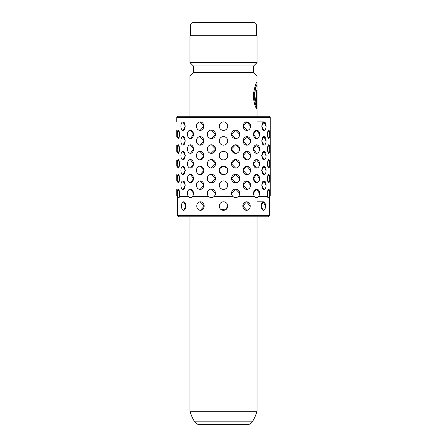 <?xml version="1.0" encoding="UTF-8"?>
<svg xmlns="http://www.w3.org/2000/svg" width="447" height="447" viewBox="0 0 447 447"><rect width="100%" height="100%" fill="white"/><g stroke="black" fill="none" stroke-linecap="round" stroke-linejoin="round"><path stroke-width="0.67" d="M247.174 424.65L199.826 424.65A6.035 6.035 0 0 1 194.73 421.851L252.27 421.851A6.035 6.035 0 0 1 247.174 424.65M194.73 421.851A40.23 40.23 0 0 1 189.975 411.24L257.025 411.24A40.23 40.23 0 0 1 252.27 421.851M257.025 411.24L257.025 216.795M189.975 411.24L189.975 216.795M256.891 83.354L257.025 75.99L253.672 72.638L193.327 72.638L189.975 75.99L189.975 116.22L257.025 116.22L257.014 108.912M256.952 82.321L257.025 82.494C256.232 81.946 255.075 85.55 253.55 93.311C252.711 100.754 256.025 108.638 256.841 109.18L256.841 90.4L256.449 90.4L256.449 105.771C252.695 101.653 256.042 82.002 257.025 85.232L257.025 109.068M256.449 105.771L254.505 93.725L255.69 87.472L256.818 85.014L257.025 85.232M189.975 75.99L257.025 75.99M253.672 72.638L253.672 65.932L257.025 62.58L257.025 35.76L189.975 35.76L189.975 62.58L257.025 62.58M193.327 72.638L193.327 65.932L253.672 65.932M193.327 65.932L189.975 62.58M256.69 35.76L256.69 25.032L190.31 25.032L190.31 35.76M190.31 25.032L192.992 22.35L254.008 22.35L256.69 25.032M256.891 85.014L256.874 82.36M256.707 109.023L256.449 90.4M263.981 174.66L263.981 174.66A4.263 2.134 90 0 0 266.116 170.396A4.263 2.134 90 0 0 263.981 166.133A4.263 2.134 90 0 0 261.853 170.396A4.263 2.134 90 0 0 263.981 174.66L261.685 170.396L263.981 166.133L265.948 170.396M263.981 159.909L263.981 159.909A4.263 2.134 90 0 0 266.116 155.645A4.263 2.134 90 0 0 263.981 151.382A4.263 2.134 90 0 0 261.853 155.645A4.263 2.134 90 0 0 263.981 159.909L261.685 155.645L263.981 151.382L265.948 155.645M263.981 145.158L263.981 145.158A4.263 2.134 90 0 0 266.116 140.894A4.263 2.134 90 0 0 263.981 136.631A4.263 2.134 90 0 0 261.853 140.894A4.263 2.134 90 0 0 263.981 145.158L261.685 140.894L263.981 136.631L265.948 140.894M263.981 130.407L263.981 130.407A4.263 2.134 90 0 0 266.116 126.143A4.263 2.134 90 0 0 263.981 121.88A4.263 2.134 90 0 0 261.853 126.143A4.263 2.134 90 0 0 263.981 130.407L261.685 126.143L263.981 121.88L265.948 126.143M247.141 174.648L243.084 170.396L246.873 166.133L250.471 170.396M247.141 159.897L243.084 155.645L246.873 151.382L250.471 155.645M247.141 145.146L243.084 140.894L246.873 136.631L250.471 140.894M247.141 130.395L243.084 126.143L246.873 121.88L250.471 126.143M219.561 168.765L223.081 166.15L227.042 168.027M227.439 168.765L227.679 169.564L227.439 168.765M221.913 166.44L222.863 166.178M223.371 166.133L224.439 166.239M225.869 166.848L226.5 167.368M219.237 155.645A4.263 4.263 0 0 0 223.5 159.909A4.263 4.263 0 0 0 227.763 155.645A4.263 4.263 0 0 0 223.5 151.382A4.263 4.263 0 0 0 219.237 155.645C218.974 150.147 228.026 150.142 227.763 155.645L227.685 156.478M221.913 151.689L222.863 151.427M223.371 151.382L224.439 151.488M225.869 152.097L226.5 152.617M226.5 137.866L227.042 138.525M227.439 139.263L227.679 140.062M221.913 136.938L222.863 136.676M223.371 136.631L224.439 136.737M219.952 123.774L219.237 126.143A4.263 4.263 0 0 0 223.5 130.407A4.263 4.263 0 0 0 227.763 126.143A4.263 4.263 0 0 0 223.5 121.88A4.263 4.263 0 0 0 219.237 126.143L219.253 125.752M225.869 122.595L227.042 123.774M227.439 124.512L227.679 125.311M199.859 166.144L203.916 170.396L200.127 174.66A4.263 3.693 -90 0 0 203.821 170.396A4.263 3.693 -90 0 0 200.127 166.133A4.263 3.693 -90 0 0 196.434 170.396A4.263 3.693 -90 0 0 200.127 174.66L200.127 174.66M199.859 151.393L203.916 155.645L200.127 159.909A4.263 3.693 -90 0 0 203.821 155.645A4.263 3.693 -90 0 0 200.127 151.382A4.263 3.693 -90 0 0 196.434 155.645A4.263 3.693 -90 0 0 200.127 159.909L200.127 159.909M199.859 136.642L203.916 140.894L200.127 145.158A4.263 3.693 -90 0 0 203.821 140.894A4.263 3.693 -90 0 0 200.127 136.631A4.263 3.693 -90 0 0 196.434 140.894A4.263 3.693 -90 0 0 200.127 145.158L200.127 145.158M199.859 121.891L203.916 126.143L200.127 130.407A4.263 3.693 -90 0 0 203.821 126.143A4.263 3.693 -90 0 0 200.127 121.88A4.263 3.693 -90 0 0 196.434 126.143A4.263 3.693 -90 0 0 200.127 130.407L200.127 130.407M182.935 166.133L185.315 170.396L183.019 174.66A4.263 2.134 -90 0 0 185.147 170.396A4.263 2.134 -90 0 0 183.019 166.133A4.263 2.134 -90 0 0 180.884 170.396A4.263 2.134 -90 0 0 183.019 174.66L183.019 174.66M182.935 151.382L185.315 155.645L183.019 159.909A4.263 2.134 -90 0 0 185.147 155.645A4.263 2.134 -90 0 0 183.019 151.382A4.263 2.134 -90 0 0 180.884 155.645A4.263 2.134 -90 0 0 183.019 159.909L183.019 159.909M182.935 136.631L185.315 140.894L183.019 145.158A4.263 2.134 -90 0 0 185.147 140.894A4.263 2.134 -90 0 0 183.019 136.631A4.263 2.134 -90 0 0 180.884 140.894A4.263 2.134 -90 0 0 183.019 145.158L183.019 145.158M182.935 121.88L185.315 126.143L183.019 130.407A4.263 2.134 -90 0 0 185.147 126.143A4.263 2.134 -90 0 0 183.019 121.88A4.263 2.134 -90 0 0 180.884 126.143A4.263 2.134 -90 0 0 183.019 130.407L183.019 130.407M176.755 166.133L176.755 159.909M176.755 136.631L176.755 130.407M268.653 138.587L268.653 138.587A4.263 1.106 90 0 0 269.759 134.323A4.263 1.106 90 0 0 268.653 130.06A4.263 1.106 90 0 0 267.552 134.323A4.263 1.106 90 0 0 268.653 138.587L267.362 134.323L268.653 130.06L269.569 134.323M268.653 153.338L268.653 153.338A4.263 1.106 90 0 0 269.759 149.075A4.263 1.106 90 0 0 268.653 144.811A4.263 1.106 90 0 0 267.552 149.075A4.263 1.106 90 0 0 268.653 153.338L267.362 149.075L268.653 144.811L269.569 149.075M268.653 168.089L268.653 168.089A4.263 1.106 90 0 0 269.759 163.825A4.263 1.106 90 0 0 268.653 159.562A4.263 1.106 90 0 0 267.552 163.825A4.263 1.106 90 0 0 268.653 168.089L267.362 163.825L268.653 159.562L269.569 163.825M268.653 182.84L268.653 182.84A4.263 1.106 90 0 0 269.759 178.577A4.263 1.106 90 0 0 268.653 174.313A4.263 1.106 90 0 0 267.552 178.577A4.263 1.106 90 0 0 268.653 182.84L267.362 178.577L268.653 174.313L269.569 178.577M258.897 196.01L267.68 196.01L267.362 193.327L268.653 189.064L269.569 193.327M256.556 138.587L256.556 138.587A4.263 3.017 90 0 0 259.573 134.323A4.263 3.017 90 0 0 256.556 130.06A4.263 3.017 90 0 0 253.538 134.323A4.263 3.017 90 0 0 256.556 138.587L253.404 134.323L256.556 130.06L259.433 134.323M256.556 153.338L256.556 153.338A4.263 3.017 90 0 0 259.573 149.075A4.263 3.017 90 0 0 256.556 144.811A4.263 3.017 90 0 0 253.538 149.075A4.263 3.017 90 0 0 256.556 153.338L253.404 149.075L256.556 144.811L259.433 149.075M256.556 168.089L256.556 168.089A4.263 3.017 90 0 0 259.573 163.825A4.263 3.017 90 0 0 256.556 159.562A4.263 3.017 90 0 0 253.538 163.825A4.263 3.017 90 0 0 256.556 168.089L253.404 163.825L256.556 159.562L259.433 163.825M256.556 182.84L256.556 182.84A4.263 3.017 90 0 0 259.573 178.577A4.263 3.017 90 0 0 256.556 174.313A4.263 3.017 90 0 0 253.538 178.577A4.263 3.017 90 0 0 256.556 182.84L253.404 178.577L256.556 174.313L259.433 178.577M238.799 196.01L254.125 196.01L253.404 193.327L256.556 189.064L259.433 193.327M236.005 138.564L235.597 138.587L231.429 134.323L235.597 130.06L239.67 134.323M236.005 153.315L235.597 153.338L231.429 149.075L235.597 144.811L239.67 149.075M236.005 168.066L235.597 168.089L231.429 163.825L235.597 159.562L239.67 163.825M236.005 182.817L235.597 182.84L231.429 178.577L235.597 174.313L239.67 178.577M210.995 189.081L211.403 189.064L215.571 193.327L214.633 196.01L232.367 196.01L231.429 193.327L235.597 189.064L239.67 193.327M210.995 130.083L211.403 130.06L215.571 134.323L211.051 138.57M210.995 144.834L211.403 144.811L215.571 149.075L211.051 153.321M210.995 159.585L211.403 159.562L215.571 163.825L211.051 168.072M210.995 174.336L211.403 174.313L215.571 178.577L211.051 182.823M190.282 130.066L193.596 134.323L190.444 138.587A4.263 3.017 -90 0 0 193.462 134.323A4.263 3.017 -90 0 0 190.444 130.06A4.263 3.017 -90 0 0 187.427 134.323A4.263 3.017 -90 0 0 190.444 138.587L190.444 138.587M190.282 144.817L193.596 149.075L190.444 153.338A4.263 3.017 -90 0 0 193.462 149.075A4.263 3.017 -90 0 0 190.444 144.811A4.263 3.017 -90 0 0 187.427 149.075A4.263 3.017 -90 0 0 190.444 153.338L190.444 153.338M190.282 159.568L193.596 163.825L190.444 168.089A4.263 3.017 -90 0 0 193.462 163.825A4.263 3.017 -90 0 0 190.444 159.562A4.263 3.017 -90 0 0 187.427 163.825A4.263 3.017 -90 0 0 190.444 168.089L190.444 168.089M190.282 174.319L193.596 178.577L190.444 182.84A4.263 3.017 -90 0 0 193.462 178.577A4.263 3.017 -90 0 0 190.444 174.313A4.263 3.017 -90 0 0 187.427 178.577A4.263 3.017 -90 0 0 190.444 182.84L190.444 182.84M190.282 189.07L193.596 193.327L192.875 196.01L208.201 196.01M269.513 196.01L270.245 196.01L270.245 117.561L176.755 117.561L176.755 121.88M177.431 134.323L178.347 130.06L179.638 134.323L178.347 138.587A4.263 1.106 -90 0 0 179.448 134.323A4.263 1.106 -90 0 0 178.347 130.06A4.263 1.106 -90 0 0 177.241 134.323A4.263 1.106 -90 0 0 178.347 138.587L178.347 138.587M177.431 149.075L178.347 144.811L179.638 149.075L178.347 153.338A4.263 1.106 -90 0 0 179.448 149.075A4.263 1.106 -90 0 0 178.347 144.811A4.263 1.106 -90 0 0 177.241 149.075A4.263 1.106 -90 0 0 178.347 153.338L178.347 153.338M177.431 163.825L178.347 159.562L179.638 163.825L178.347 168.089A4.263 1.106 -90 0 0 179.448 163.825A4.263 1.106 -90 0 0 178.347 159.562A4.263 1.106 -90 0 0 177.241 163.825A4.263 1.106 -90 0 0 178.347 168.089L178.347 168.089M177.431 178.577L178.347 174.313L179.638 178.577L178.347 182.84A4.263 1.106 -90 0 0 179.448 178.577A4.263 1.106 -90 0 0 178.347 174.313A4.263 1.106 -90 0 0 177.241 178.577A4.263 1.106 -90 0 0 178.347 182.84L178.347 182.84M177.431 193.327L178.347 189.064L179.638 193.327L179.32 196.01L188.103 196.01M176.755 180.884L176.755 174.66M199.859 180.895L203.916 185.147L200.127 189.411A4.263 3.693 -90 0 0 203.821 185.147A4.263 3.693 -90 0 0 200.127 180.884A4.263 3.693 -90 0 0 196.434 185.147A4.263 3.693 -90 0 0 200.127 189.411L200.127 189.411M182.935 180.884L185.315 185.147L183.019 189.411A4.263 2.134 -90 0 0 185.147 185.147A4.263 2.134 -90 0 0 183.019 180.884A4.263 2.134 -90 0 0 180.884 185.147A4.263 2.134 -90 0 0 183.019 189.411L183.019 189.411M219.237 185.147A4.263 4.263 0 0 0 223.5 189.411A4.263 4.263 0 0 0 227.763 185.147A4.263 4.263 0 0 0 223.5 180.884A4.263 4.263 0 0 0 219.237 185.147L219.315 184.315M263.981 189.411L263.981 189.411A4.263 2.134 90 0 0 266.116 185.147A4.263 2.134 90 0 0 263.981 180.884A4.263 2.134 90 0 0 261.853 185.147A4.263 2.134 90 0 0 263.981 189.411L261.685 185.147L263.981 180.884L265.948 185.147M247.141 189.399L243.084 185.147L246.873 180.884L250.471 185.147M177.425 201.804L177.425 210.33L177.666 196.68M200.195 201.815L204.257 206.067L200.463 210.33A4.263 3.693 -90 0 0 204.156 206.067A4.263 3.693 -90 0 0 200.463 201.804A4.263 3.693 -90 0 0 196.769 206.067A4.263 3.693 -90 0 0 200.463 210.33L200.463 210.33M183.516 201.804L185.902 206.067L183.6 210.33A4.263 2.134 -90 0 0 185.728 206.067A4.263 2.134 -90 0 0 183.6 201.804A4.263 2.134 -90 0 0 181.465 206.067A4.263 2.134 -90 0 0 183.6 210.33L183.6 210.33M219.237 206.067A4.263 4.263 0 0 0 223.5 210.33A4.263 4.263 0 0 0 227.763 206.067A4.263 4.263 0 0 0 223.5 201.804A4.263 4.263 0 0 0 219.237 206.067L219.315 205.234M221.913 202.111L222.863 201.848M223.371 201.804L224.439 201.91M225.869 202.519L226.5 203.039M263.4 210.33L263.4 210.33A4.263 2.134 90 0 0 265.535 206.067A4.263 2.134 90 0 0 263.4 201.804A4.263 2.134 90 0 0 261.272 206.067A4.263 2.134 90 0 0 263.4 210.33L261.098 206.067L263.4 201.804L265.362 206.067M246.805 210.319L242.743 206.067L246.537 201.804L250.13 206.067M269.575 215.454L177.425 215.454L178.766 216.795L268.234 216.795L269.575 215.454L269.575 196.68L270.245 196.01M227.763 206.067L225.512 209.827L221.136 209.615M268.653 197.591A4.263 1.106 90 0 0 269.759 193.327A4.263 1.106 90 0 0 268.653 189.064A4.263 1.106 90 0 0 267.552 193.327A4.263 1.106 90 0 0 268.653 197.591L268.004 197.591L267.25 196.68L267.68 196.01M258.416 196.68L267.25 196.68M256.556 197.591A4.263 3.017 90 0 0 259.573 193.327A4.263 3.017 90 0 0 256.556 189.064A4.263 3.017 90 0 0 253.538 193.327A4.263 3.017 90 0 0 256.556 197.591L254.164 196.68L254.125 196.01M238.145 196.68L254.164 196.68M235.597 197.591A4.263 4.118 90 0 0 239.721 193.327A4.263 4.118 90 0 0 235.597 189.064A4.263 4.118 90 0 0 231.479 193.327A4.263 4.118 90 0 0 235.597 197.591L232.859 196.68L232.367 196.01M214.633 196.01L214.141 196.68L232.859 196.68M214.141 196.68L211.403 197.591A4.263 4.118 -90 0 0 215.521 193.327A4.263 4.118 -90 0 0 211.403 189.064A4.263 4.118 -90 0 0 207.279 193.327A4.263 4.118 -90 0 0 211.403 197.591M192.875 196.01L192.836 196.68L208.855 196.68M192.836 196.68L190.444 197.591A4.263 3.017 -90 0 0 193.462 193.327A4.263 3.017 -90 0 0 190.444 189.064A4.263 3.017 -90 0 0 187.427 193.327A4.263 3.017 -90 0 0 190.444 197.591M179.32 196.01L179.75 196.68L188.584 196.68M179.75 196.68L178.996 197.591L178.347 197.591A4.263 1.106 -90 0 0 179.448 193.327A4.263 1.106 -90 0 0 178.347 189.064A4.263 1.106 -90 0 0 177.241 193.327A4.263 1.106 -90 0 0 178.347 197.591M177.425 215.454L177.425 210.33M177.425 196.68L176.755 196.01L176.755 189.411M227.763 185.147L227.685 185.98M227.048 187.517L226.517 188.159M227.763 126.143L227.685 126.976M227.048 128.512L226.517 129.155M227.763 140.894A4.263 4.263 0 0 0 223.5 136.631A4.263 4.263 0 0 0 219.237 140.894A4.263 4.263 0 0 0 223.5 145.158A4.263 4.263 0 0 0 227.763 140.894L227.685 141.727M227.048 143.263L226.517 143.906M227.048 158.014L226.517 158.657M225.869 173.939L221.494 174.157L219.237 170.396A4.263 4.263 0 0 0 223.5 174.66A4.263 4.263 0 0 0 227.763 170.396L227.685 171.229M227.048 172.765L226.517 173.408M176.755 151.382L176.755 145.158M176.755 196.01L177.487 196.01M176.755 117.561L178.096 116.22L268.904 116.22L270.245 117.561M189.975 116.22L257.025 116.22M224.333 130.323L223.5 130.407M224.333 159.825L223.5 159.909M224.333 145.074L223.5 145.158M224.333 189.327L223.5 189.411M242.844 206.067A4.263 3.693 90 0 0 246.537 210.33A4.263 3.693 90 0 0 250.231 206.067A4.263 3.693 90 0 0 246.537 201.804A4.263 3.693 90 0 0 242.844 206.067M269.575 201.804L269.575 210.33M243.179 185.147A4.263 3.693 90 0 0 246.873 189.411A4.263 3.693 90 0 0 250.566 185.147A4.263 3.693 90 0 0 246.873 180.884A4.263 3.693 90 0 0 243.179 185.147M270.245 180.884L270.245 189.411M207.279 178.577A4.263 4.118 -90 0 0 211.403 182.84A4.263 4.118 -90 0 0 215.521 178.577A4.263 4.118 -90 0 0 211.403 174.313A4.263 4.118 -90 0 0 207.279 178.577M231.479 178.577A4.263 4.118 90 0 0 235.597 182.84A4.263 4.118 90 0 0 239.721 178.577A4.263 4.118 90 0 0 235.597 174.313A4.263 4.118 90 0 0 231.479 178.577M207.279 163.825A4.263 4.118 -90 0 0 211.403 168.089A4.263 4.118 -90 0 0 215.521 163.825A4.263 4.118 -90 0 0 211.403 159.562A4.263 4.118 -90 0 0 207.279 163.825M231.479 163.825A4.263 4.118 90 0 0 235.597 168.089A4.263 4.118 90 0 0 239.721 163.825A4.263 4.118 90 0 0 235.597 159.562A4.263 4.118 90 0 0 231.479 163.825M207.279 149.075A4.263 4.118 -90 0 0 211.403 153.338A4.263 4.118 -90 0 0 215.521 149.075A4.263 4.118 -90 0 0 211.403 144.811A4.263 4.118 -90 0 0 207.279 149.075M231.479 149.075A4.263 4.118 90 0 0 235.597 153.338A4.263 4.118 90 0 0 239.721 149.075A4.263 4.118 90 0 0 235.597 144.811A4.263 4.118 90 0 0 231.479 149.075M207.279 134.323A4.263 4.118 -90 0 0 211.403 138.587A4.263 4.118 -90 0 0 215.521 134.323A4.263 4.118 -90 0 0 211.403 130.06A4.263 4.118 -90 0 0 207.279 134.323M231.479 134.323A4.263 4.118 90 0 0 235.597 138.587A4.263 4.118 90 0 0 239.721 134.323A4.263 4.118 90 0 0 235.597 130.06A4.263 4.118 90 0 0 231.479 134.323M227.763 170.396A4.263 4.263 0 0 0 223.5 166.133A4.263 4.263 0 0 0 219.237 170.396M243.179 170.396A4.263 3.693 90 0 0 246.873 174.66A4.263 3.693 90 0 0 250.566 170.396A4.263 3.693 90 0 0 246.873 166.133A4.263 3.693 90 0 0 243.179 170.396M270.245 166.133L270.245 174.66M243.179 155.645A4.263 3.693 90 0 0 246.873 159.909A4.263 3.693 90 0 0 250.566 155.645A4.263 3.693 90 0 0 246.873 151.382A4.263 3.693 90 0 0 243.179 155.645M270.245 151.382L270.245 159.909M243.179 140.894A4.263 3.693 90 0 0 246.873 145.158A4.263 3.693 90 0 0 250.566 140.894A4.263 3.693 90 0 0 246.873 136.631A4.263 3.693 90 0 0 243.179 140.894M270.245 136.631L270.245 145.158M243.179 126.143A4.263 3.693 90 0 0 246.873 130.407A4.263 3.693 90 0 0 250.566 126.143A4.263 3.693 90 0 0 246.873 121.88A4.263 3.693 90 0 0 243.179 126.143M270.245 121.88L270.245 130.407M257.025 201.804L263.4 201.804M256.835 121.88L263.981 121.88"/></g></svg>
